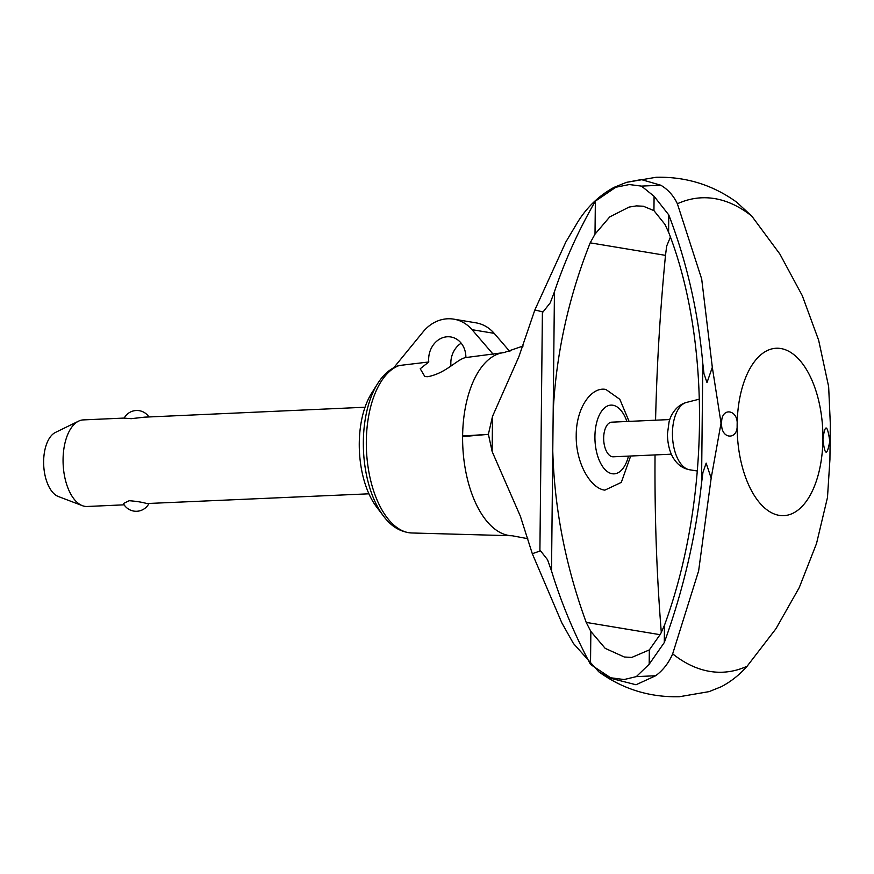 <?xml version="1.0" encoding="UTF-8"?>
<svg xmlns="http://www.w3.org/2000/svg" width="874" height="874" viewBox="0 0 874 874"><rect width="100%" height="100%" fill="white"/><g stroke="black" fill="none" stroke-linecap="round" stroke-linejoin="round"><path stroke-width="1.31" d="M711.163 478.165L698.632 570.875L672.663 653.85C668.741 662.94 663.082 670.238 655.675 675.744L636.021 684.757L608.981 677.842L598.799 671.8C622.791 689.138 649.666 697.441 679.426 696.72L709.087 691.629L721.378 686.669C731.057 681.545 739.623 674.728 747.106 666.228L775.97 628.701L799.262 587.568L816.524 543.53L827.481 497.492L829.929 459.44L830.3 423.497L828.65 386.658L818.654 340.237L802.299 295.685L779.881 254.061L751.815 216.14L736.695 202.2C712.703 184.862 685.828 176.559 656.068 177.28L626.418 182.371L641.308 179.574L660.82 185.233C668.118 189.592 673.636 195.776 677.383 203.773L701.691 278.992L712.321 367.32L721.039 423.125L711.163 478.165L706.159 463.111L702.947 472.419L701.549 483.005C695.737 536.723 683.326 589.906 664.295 642.543L649.185 664.218L636.327 676.618L624.102 679.546L610.642 677.765L590.507 664.437C574.218 633.945 561.228 602.787 551.516 570.951L547.528 559.699L540.536 550.838L532.31 553.701L520.391 516.283L492.16 451.596L488.413 434.345L462.608 436.618A91.715 46.825 -92.6 0 1 462.619 435.995A91.715 46.825 -92.6 0 1 503.708 352.626A91.715 46.825 -92.6 0 1 503.992 352.593L523.155 345.995M661.301 632.394C657.019 579.375 654.91 524.564 654.976 467.951L655.03 454.917M655.566 420.197C656.866 365.092 660.176 310.139 665.485 255.361L666.687 246.053L670.413 237.073M590.857 631.454L605.19 648.366L624.342 657.008L631.738 657.434L649.338 649.906L660.635 633.847L664.48 625.216C709.622 502.277 711.305 341.592 668.599 232.233L664.928 224.367L653.938 210.612L643.34 206.231L636.469 205.893L629.051 207.083L609.713 216.927L595.019 234.134L590.19 242.841C568.406 297.816 556.072 354.123 553.187 411.774L552.772 450.962C554.444 508.777 565.598 565.926 586.214 622.408L590.857 631.454L590.507 664.437M412.004 532.987A84.439 43.11 -92.6 0 1 411.741 532.976A84.439 43.11 -92.6 0 1 408.671 532.681A84.439 43.11 -92.6 0 1 366.326 441.425A84.439 43.11 -92.6 0 1 399.309 365.507L398.096 365.78C390.012 368.762 383.173 374.749 377.579 383.73L377.579 383.73A82.331 42.039 -92.6 0 0 363.344 441.785A82.331 42.039 -92.6 0 0 383.533 516.097L383.533 516.097C391.29 526.629 400.784 532.266 412.004 532.987M461.177 343.187A21.664 18.518 -80.6 0 0 450.962 365.671L451.126 365.769M527.776 538.701L512.219 535.762A91.715 46.825 -92.6 0 1 511.946 535.751A91.715 46.825 -92.6 0 1 508.602 535.423A91.715 46.825 -92.6 0 1 462.608 436.618L462.619 435.995L488.413 434.345M428.784 361.978A21.664 18.518 99.4 0 1 447.488 336.763A21.664 18.518 99.4 0 1 450.82 336.96A21.664 18.518 99.4 0 1 465.875 357.542C457.255 358.941 446.363 373.165 427.823 376.705L424.873 376.574L420.208 368.752L428.784 361.978L399.309 365.507M503.708 352.626L465.875 357.542M383.533 516.097L376.585 506.975A70.619 36.053 -92.6 0 1 371.483 393.442L377.579 383.73M509.892 351.599L494.203 333.365A39.723 33.955 -80.6 0 0 475.959 322.834L453.781 319.152A39.723 33.955 99.4 0 1 472.026 329.673L493.187 354.276M393.813 367.67L423.082 331.869A39.723 33.955 99.4 0 1 447.685 318.781A39.723 33.955 99.4 0 1 453.781 319.152M123.376 503.544L129.188 500.715C136.366 501.261 142.254 502.2 146.832 503.544L368.926 493.81M124.206 418.067L83.303 419.902A43.329 22.123 87.4 0 0 78.573 421.148A43.329 22.123 87.4 0 0 63.146 464.181A43.329 22.123 87.4 0 0 82.375 505.675A43.329 22.123 87.4 0 0 84.8 506.33A43.329 22.123 87.4 0 0 87.192 506.483L124.13 504.822M365.037 407.24L144.691 417.149L131.198 418.679L124.174 418.133A14.443 14.443 0 0 1 148.951 416.953M82.375 505.675L58.263 496.476A32.819 16.759 -92.6 0 1 43.7 465.055A32.819 16.759 -92.6 0 1 55.379 432.466L78.573 421.148M488.413 434.127L492.532 416.308L492.138 451.519M492.51 416.385L518.916 356.625L534.855 309.942L543.038 311.952L550.216 302.863L554.444 291.796C564.812 260.671 578.446 230.463 595.358 201.151L595.008 234.134M534.855 309.942L565.817 242.043L577.801 221.941C587.044 207.04 599.149 195.503 614.116 187.331L626.418 182.371M598.799 671.8L573.388 643.428L561.829 622.834L532.31 553.701M649.338 649.906L649.185 664.218M664.48 625.216L664.295 642.543M595.358 201.151L615.788 187.255L629.28 184.545L641.461 186.107L654.091 196.3L668.774 214.906C686.756 261.818 698.097 311.33 702.794 363.42L703.985 373.69L707 382.572L712.321 367.32M721.574 423.18L721.64 421.781C721.968 406.607 738.432 409.917 737.143 424.819A83.773 42.771 -92.6 0 1 780.897 348.54A83.773 42.771 -92.6 0 1 822.915 439.076C825.012 424.098 827.23 424.316 829.568 439.731L829.535 442.517C826.891 456.392 824.685 455.245 822.915 439.076A83.773 42.771 -92.6 0 1 779.149 515.354A83.773 42.771 -92.6 0 1 737.143 424.819C738.126 439.972 721.618 439.786 721.607 424.578L721.574 423.18M668.774 214.906L668.599 232.233M654.091 196.3L653.938 210.612M630.689 456.02L621.305 482.404L604.852 490.139C590.748 488.577 575.627 463.22 576.217 435.285C576.217 407.251 591.818 386.319 605.901 389.476L619.83 399.309L629.083 421.388M628.472 456.119A34.403 17.567 -92.6 0 1 612.182 473.741A34.403 17.567 -92.6 0 1 594.921 436.552A34.403 17.567 -92.6 0 1 612.893 405.23A34.403 17.567 -92.6 0 1 626.92 421.487M671.374 454.185L613.319 456.796A17.327 8.849 -92.6 0 1 612.357 456.741A17.327 8.849 -92.6 0 1 603.672 438.945A17.327 8.849 -92.6 0 1 611.756 422.164L669.812 419.553M747.106 666.228A237.433 121.224 -92.6 0 1 672.663 653.85M472.026 329.673L494.203 333.365M542.404 311.887L539.903 550.97M552.772 450.962L551.516 570.951M554.444 291.796L553.187 411.774M677.383 203.773A237.433 121.224 -92.6 0 1 751.815 216.14M829.568 439.731L829.535 442.517M702.794 363.42L701.549 483.005M721.64 421.781L721.607 424.578M586.214 622.408L660.231 634.71M590.19 242.841L665.485 255.361M608.981 677.842L610.642 677.765M636.327 676.618L655.686 675.744M614.116 187.331L615.788 187.255M641.461 186.107L660.82 185.233M689.542 469.764A33.878 17.294 -92.6 0 1 689.488 469.753A33.878 17.294 -92.6 0 1 689.433 469.742A33.878 17.294 -92.6 0 1 672.445 433.122A33.878 17.294 -92.6 0 1 686.461 402.433L699.539 399.112M411.741 532.976L511.946 535.751M123.365 503.544A14.443 14.443 0 0 0 148.864 503.708M829.929 459.44L830.3 423.497M697.496 471.031L689.488 469.753C683.064 468.508 677.973 465.023 674.193 459.309C671.975 456.337 667.66 448.253 667.43 434.083L669.058 422C669.845 417.51 675.056 405.449 686.461 402.433"/></g></svg>
